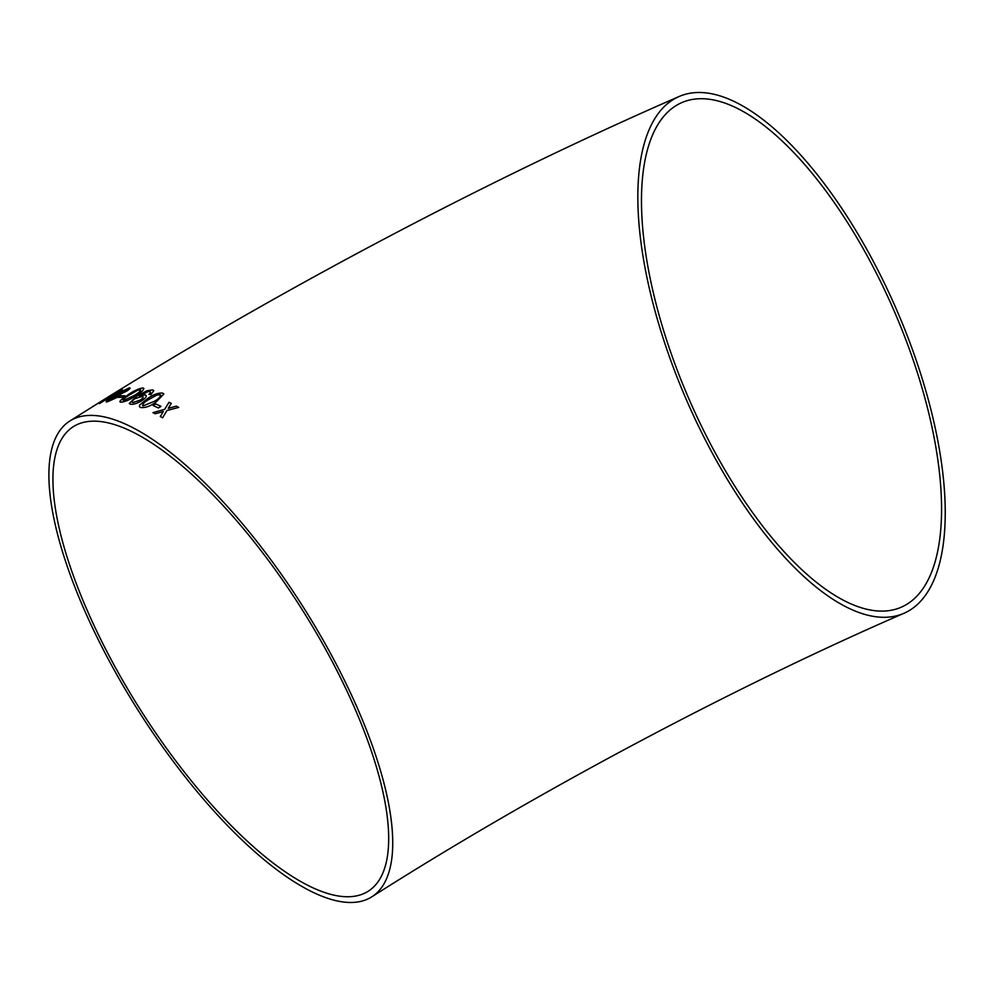 <?xml version="1.0" encoding="UTF-8"?>
<svg xmlns="http://www.w3.org/2000/svg" width="995" height="995" viewBox="0 0 995 995"><rect width="100%" height="100%" fill="white"/><g stroke="black" fill="none" stroke-linecap="round" stroke-linejoin="round"><path stroke-width="1.49" d="M659.896 111.415A281.784 114.338 66.5 0 0 698.876 426.942A281.784 114.338 66.5 0 0 904.094 613.231A281.784 114.338 66.5 0 0 896.371 309.221A281.784 114.338 66.5 0 0 679 96.565A281.784 114.338 66.5 0 0 659.896 111.415M89.164 415.437A281.784 97.386 57.6 0 1 317.753 630.83A281.784 97.386 57.6 0 1 371.919 896.756A281.784 97.386 57.6 0 1 138.616 711.139A281.784 97.386 57.6 0 1 69.7 421.084A281.784 97.386 57.6 0 1 89.164 415.437M160.307 416.519L162.608 417.813L166.924 410.549L178.69 407.403L176.389 406.109L168.267 408.336L171.264 403.398L169.026 402.278L164.648 409.343L152.944 412.651L155.183 413.783L163.304 411.532L160.307 416.519L162.844 412.316M153.143 405.55L158.441 407.987L160.954 406.346L155.655 403.908L153.143 405.55M162.658 393.087C158.068 392.764 152.944 394.667 147.297 398.796L139.648 405.04L139.387 406.607L140.556 407.515C145.208 408.025 150.369 406.221 156.028 402.104L163.814 394.02L162.67 393.124C158.081 392.801 152.956 394.692 147.31 398.833L139.648 405.04M130.42 404.194C133.492 404.629 137.36 403.423 142.011 400.562C146.128 397.764 147.198 395.861 145.258 394.841L139.275 395.935L148.068 391.582L150.108 391.52L150.568 392.677L148.939 394.306L150.892 394.629L153.827 390.625L152.732 389.916L147.011 390.736L136.502 396.346L129.275 403.448L130.42 404.194M150.133 391.557L150.593 392.714L150.133 391.557L150.593 392.714L148.951 394.343M146.19 395.475L145.258 394.841L139.275 395.935M143.939 388.448L143.006 387.975C138.827 388.51 133.877 390.749 128.144 394.716L120.283 400.55L120.818 402.204C125.059 401.856 130.046 399.704 135.78 395.736C142.223 391.856 144.636 389.269 143.006 387.975C138.84 388.535 133.89 390.786 128.156 394.754L128.144 394.716M119.86 401.756L120.818 402.204L120.283 400.55M118.305 397.353L122.472 397.403L124.997 395.799L120.83 395.736L118.305 397.353M120.756 393.995L126.639 391.147C130.034 388.846 130.905 387.751 129.263 387.876L110.495 398.211C106.378 400.848 105.221 402.104 107.012 401.955L117.099 397.44L120.756 393.995M106.154 401.843L107.012 401.955C105.234 402.142 106.403 400.885 110.52 398.249L110.495 398.211M129.288 387.913L120.855 391.843M122.36 389.555L99.45 403.025L113.604 395.736C120.009 391.769 122.708 389.729 121.713 389.617L122.348 389.542M121.738 389.654L99.388 403.622M91.938 407.054L105.383 398.746M108.268 396.943L105.37 398.721M93.231 406.283L92.51 406.731M101.577 401.047L93.306 406.246M104.972 398.97L97.51 403.584M111.005 395.189L112.808 394.119M869.195 259.546A275.13 111.639 66.5 0 0 681.65 102.672A275.13 111.639 66.5 0 0 689.187 399.492A275.13 111.639 66.5 0 0 901.433 607.124A275.13 111.639 66.5 0 0 869.195 259.546M92.274 421.196A275.13 95.085 57.6 0 1 315.465 631.489A275.13 95.085 57.6 0 1 368.349 891.147A275.13 95.085 57.6 0 1 112.709 662.508A275.13 95.085 57.6 0 1 73.269 426.693A275.13 95.085 57.6 0 1 92.274 421.196M116.527 391.93L114.363 393.162C292.132 283.214 494.963 176.637 679 96.565M101.652 402.067L119.475 391.197M120.88 391.881L117.995 394.343M118.019 394.368L110.52 398.249M125.221 391.333L126.738 389.48L120.072 393.336L125.221 391.333L126.763 389.518M109.562 400.351L115.781 397.54C118.368 395.823 119.114 395.003 117.995 395.04L111.838 397.938C109.214 399.617 108.455 400.413 109.562 400.351L115.756 397.502C118.355 395.799 119.089 394.965 117.97 395.003L118.517 395.114M120.569 393.435L125.196 391.296M125.022 395.823L120.83 395.736L118.318 397.378M143.019 388.013L143.952 388.473M128.156 394.754L120.295 400.587M123.355 400.624L134.225 395.45C138.914 392.726 140.992 390.774 140.457 389.605L137.385 390.376L129.636 394.841C124.947 397.54 122.845 399.455 123.343 400.587L134.238 395.488C138.927 392.764 141.016 390.811 140.469 389.642M146.203 395.5L145.27 394.878M153.827 390.637L152.732 389.916L147.011 390.736M147.024 390.761L136.502 396.346M136.514 396.383L129.288 403.472M132.111 402.092L132.832 402.565L140.258 400.139C143.118 398.224 143.79 396.98 142.297 396.383L135.121 398.622C132.186 400.587 131.415 401.88 132.82 402.527L140.245 400.102C143.106 398.187 143.777 396.943 142.273 396.358L143.069 396.868M132.124 402.104L132.82 402.527M139.661 405.077L139.399 406.619M163.827 394.032L162.67 393.124M154.275 401.395C159.001 398.734 160.954 396.532 160.133 394.766L156.837 395.052L149.026 399.381C144.3 401.992 142.322 404.169 143.081 405.885L154.262 401.358C158.989 398.709 160.941 396.495 160.12 394.741L160.73 395.251M143.081 405.885L142.509 405.4L143.093 405.91L154.262 401.358M160.966 406.37L155.655 403.908L153.155 405.587M178.702 407.428L176.389 406.109M176.401 406.147L168.267 408.336M171.277 403.435L169.026 402.278L164.648 409.343M164.66 409.368L152.956 412.689M163.317 411.569L162.857 412.353M904.094 613.231C732.954 687.52 534.24 793.351 371.919 896.756M69.7 421.084L111.428 394.928M112.845 394.095L114.363 393.162"/></g></svg>
